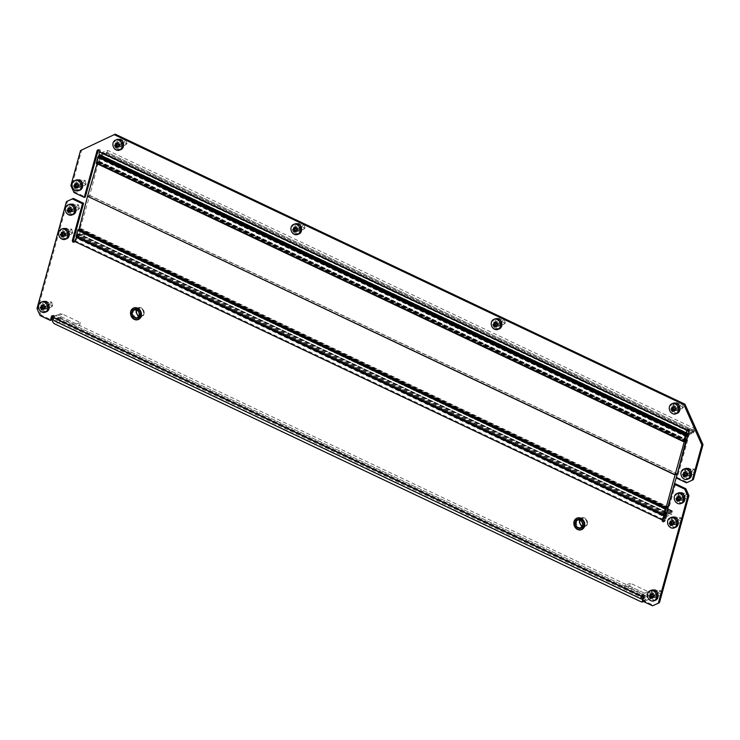 <?xml version="1.0" encoding="UTF-8"?>
<svg xmlns="http://www.w3.org/2000/svg" width="740" height="740" viewBox="0 0 740 740"><rect width="100%" height="100%" fill="white"/><g stroke="black" fill="none" stroke-linecap="round" stroke-linejoin="round"><path stroke-width="0.56" stroke-dasharray="3.7 2.78" d="M682.687 501.082A3.515 2.942 69.2 0 1 681.041 502.997A3.515 2.942 69.2 0 1 678.922 502.867A3.515 2.942 69.2 0 1 676.906 498.335L677.84 494.94A3.515 2.942 69.2 0 1 679.487 493.025A3.515 2.942 69.2 0 1 682.724 493.996A3.515 2.942 69.2 0 1 683.63 497.678L682.687 501.082L683.788 500.666A3.515 2.942 69.2 0 1 682.141 502.571A3.515 2.942 69.2 0 1 680.023 502.451A3.515 2.942 69.2 0 1 678.007 497.918L678.941 494.514A3.515 2.942 69.2 0 1 680.587 492.609A3.515 2.942 69.2 0 1 683.825 493.58A3.515 2.942 69.2 0 1 684.731 497.262L683.788 500.666M70.023 214.295A3.515 2.942 -110.8 0 0 72.132 214.415A3.515 2.942 -110.8 0 0 73.778 212.5L74.722 209.096A3.515 2.942 -110.8 0 0 73.815 205.415A3.515 2.942 -110.8 0 0 70.578 204.444A3.515 2.942 -110.8 0 0 68.931 206.358L67.997 209.762A3.515 2.942 -110.8 0 0 70.023 214.295M71.123 213.879A3.515 2.942 -110.8 0 0 73.232 213.999A3.515 2.942 -110.8 0 0 74.879 212.084L75.822 208.68A3.515 2.942 -110.8 0 0 74.916 204.999A3.515 2.942 -110.8 0 0 71.678 204.027A3.515 2.942 -110.8 0 0 70.032 205.942L69.098 209.346A3.515 2.942 -110.8 0 0 71.123 213.879M43.235 311.54A3.515 2.942 -110.8 0 0 45.353 311.66A3.515 2.942 -110.8 0 0 46.999 309.755L47.934 306.351A3.515 2.942 -110.8 0 0 47.027 302.669A3.515 2.942 -110.8 0 0 43.79 301.698A3.515 2.942 -110.8 0 0 42.143 303.604L41.209 307.007A3.515 2.942 -110.8 0 0 43.235 311.54M44.335 311.124A3.515 2.942 -110.8 0 0 46.453 311.244A3.515 2.942 -110.8 0 0 48.1 309.339L49.034 305.935A3.515 2.942 -110.8 0 0 48.128 302.253A3.515 2.942 -110.8 0 0 44.89 301.272A3.515 2.942 -110.8 0 0 43.244 303.187L42.31 306.591A3.515 2.942 -110.8 0 0 44.335 311.124M655.899 598.327A3.515 2.942 69.2 0 1 654.252 600.242A3.515 2.942 69.2 0 1 652.134 600.121A3.515 2.942 69.2 0 1 650.118 595.589L651.052 592.185A3.515 2.942 69.2 0 1 652.699 590.27A3.515 2.942 69.2 0 1 655.936 591.241A3.515 2.942 69.2 0 1 656.843 594.923L655.899 598.327L657 597.911A3.515 2.942 69.2 0 1 655.353 599.826A3.515 2.942 69.2 0 1 653.244 599.705A3.515 2.942 69.2 0 1 651.219 595.173L652.153 591.769A3.515 2.942 69.2 0 1 653.799 589.854A3.515 2.942 69.2 0 1 657.037 590.825A3.515 2.942 69.2 0 1 657.943 594.507L657 597.911M135.031 318.052A4.865 4.079 69.2 0 1 132.062 313.436A4.865 4.079 69.2 0 1 134.513 309.135A4.865 4.079 69.2 0 1 137.446 309.302A4.865 4.079 69.2 0 1 140.415 313.917A4.865 4.079 69.2 0 1 137.964 318.228A4.865 4.079 69.2 0 1 135.031 318.052M136.132 317.636A4.865 4.079 69.2 0 1 133.172 313.02A4.865 4.079 69.2 0 1 135.614 308.719A4.865 4.079 69.2 0 1 138.547 308.885A4.865 4.079 69.2 0 1 141.516 313.501A4.865 4.079 69.2 0 1 139.065 317.802A4.865 4.079 69.2 0 1 136.132 317.636M580.771 519.406A4.865 4.079 -110.8 0 0 577.838 519.24A4.865 4.079 -110.8 0 0 575.396 523.541A4.865 4.079 -110.8 0 0 578.365 528.157A4.865 4.079 -110.8 0 0 581.298 528.332A4.865 4.079 -110.8 0 0 583.74 524.022A4.865 4.079 -110.8 0 0 580.771 519.406M581.871 518.99A4.865 4.079 -110.8 0 0 578.948 518.823A4.865 4.079 -110.8 0 0 576.497 523.125A4.865 4.079 -110.8 0 0 579.466 527.74A4.865 4.079 -110.8 0 0 582.399 527.907A4.865 4.079 -110.8 0 0 584.841 523.606A4.865 4.079 -110.8 0 0 581.871 518.99M675.99 525.391A3.515 2.942 69.2 0 1 674.344 527.305A3.515 2.942 69.2 0 1 672.225 527.185A3.515 2.942 69.2 0 1 670.209 522.653L671.143 519.249A3.515 2.942 69.2 0 1 672.79 517.334A3.515 2.942 69.2 0 1 676.027 518.305A3.515 2.942 69.2 0 1 676.934 521.987L675.99 525.391L677.091 524.975A3.515 2.942 69.2 0 1 675.444 526.889A3.515 2.942 69.2 0 1 673.326 526.769A3.515 2.942 69.2 0 1 671.31 522.237L672.244 518.832A3.515 2.942 69.2 0 1 673.89 516.918A3.515 2.942 69.2 0 1 677.128 517.889A3.515 2.942 69.2 0 1 678.034 521.571L677.091 524.975M63.325 238.604A3.515 2.942 -110.8 0 0 65.434 238.724A3.515 2.942 -110.8 0 0 67.081 236.819L68.025 233.415A3.515 2.942 -110.8 0 0 67.118 229.733A3.515 2.942 -110.8 0 0 63.881 228.762A3.515 2.942 -110.8 0 0 62.234 230.667L61.3 234.071A3.515 2.942 -110.8 0 0 63.325 238.604M64.426 238.188A3.515 2.942 -110.8 0 0 66.535 238.308A3.515 2.942 -110.8 0 0 68.191 236.402L69.125 232.998A3.515 2.942 -110.8 0 0 68.219 229.317A3.515 2.942 -110.8 0 0 64.981 228.336A3.515 2.942 -110.8 0 0 63.335 230.251L62.4 233.655A3.515 2.942 -110.8 0 0 64.426 238.188M663.262 519.462L75.721 241.018A1.351 1.129 69.2 0 1 74.472 241.776M675.592 483.858L665.491 520.516A1.351 1.129 69.2 0 1 664.233 521.284M66.461 201.613L67.571 201.197L38.101 308.173L37 308.589M67.571 201.197L73.353 198.44M642.44 595.265A1.351 1.129 69.2 0 1 644.512 596.662L643.439 600.556L653.679 605.403M52.679 315.758A1.351 1.129 69.2 0 1 54.751 317.155L642.292 595.607M40.108 315.564L41.209 315.138L51.449 319.995M41.209 315.138L38.101 308.173M643.439 600.556L642.338 600.973M74.62 241.434L75.721 241.018A2.164 0.888 -64.6 0 1 77.358 238.65L664.899 517.103M76.729 237.559A4.32 1.776 -64.6 0 1 77.894 236.708L84.499 234.201L83.962 236.143L77.358 238.65M665.51 516.871L671.504 514.596L83.962 236.143M668.183 507.15L667.147 512.755L672.299 510.868L672.04 512.654L84.499 234.201L672.04 512.654L666.046 514.929L672.04 512.654L671.504 514.596M642.227 596.838L55.315 318.69A2.164 0.888 -64.6 0 1 54.927 318.69A2.164 0.888 -64.6 0 1 54.751 317.155L53.65 317.58M55.315 318.69L60.819 316.6L60.282 318.542L54.779 320.633A4.32 1.776 -64.6 0 1 54.002 320.642M60.282 318.542L647.824 596.995L642.32 599.086L54.779 320.633M647.824 596.995L648.36 595.053L642.857 597.134M60.819 316.6L648.36 595.053M630.471 583.268L624.967 585.359L624.162 588.282L629.666 586.191L630.471 583.268L648.277 591.704A4.32 3.626 69.2 0 1 650.913 595.811A4.32 3.626 69.2 0 1 648.74 599.64A4.32 3.626 69.2 0 1 646.131 599.493L60.366 321.882A4.32 3.626 69.2 0 1 57.877 316.304A4.32 3.626 69.2 0 1 59.912 313.954A4.32 3.626 69.2 0 1 62.511 314.102L80.318 322.538L74.814 324.629L74.009 327.543L79.513 325.452L80.318 322.538M629.666 586.191L647.472 594.627A1.082 0.906 69.2 0 1 646.936 596.57L61.17 318.959A1.082 0.906 69.2 0 1 61.707 317.016L79.513 325.452M624.162 588.282L641.969 596.718A1.082 0.906 69.2 0 1 641.432 598.66L55.666 321.049A1.082 0.906 69.2 0 1 56.203 319.107L74.009 327.543M53.548 316.535A4.32 3.626 69.2 0 1 54.399 316.036A4.32 3.626 69.2 0 1 57.008 316.193L74.814 324.629M624.967 585.359L642.764 593.795A4.32 3.626 69.2 0 1 645.391 597.67A4.32 3.626 69.2 0 1 643.587 601.565M580.123 520.572A4.264 3.58 69.2 0 1 584.702 518.398A4.264 3.58 69.2 0 1 587.162 523.902A4.264 3.58 69.2 0 1 582.584 526.075A4.264 3.58 69.2 0 1 580.123 520.572M587.329 524.216A4.81 4.033 -110.8 0 0 586.089 519.175A4.81 4.033 -110.8 0 0 581.659 517.843A4.81 4.033 -110.8 0 0 579.402 520.461A4.81 4.033 -110.8 0 0 580.641 525.502A4.81 4.033 -110.8 0 0 585.072 526.834A4.81 4.033 -110.8 0 0 587.329 524.216M582.343 526.159A4.163 3.487 -110.8 0 0 584.757 526.26A4.163 3.487 -110.8 0 0 586.709 523.994A4.163 3.487 -110.8 0 0 585.645 519.637A4.163 3.487 -110.8 0 0 581.807 518.481A4.163 3.487 -110.8 0 0 580.067 520.165M136.798 310.467A4.264 3.58 69.2 0 1 141.377 308.293A4.264 3.58 69.2 0 1 143.828 313.797A4.264 3.58 69.2 0 1 139.259 315.971A4.264 3.58 69.2 0 1 136.798 310.467M144.004 314.111A4.81 4.033 -110.8 0 0 142.764 309.07A4.81 4.033 -110.8 0 0 138.334 307.738A4.81 4.033 -110.8 0 0 136.077 310.356A4.81 4.033 -110.8 0 0 137.316 315.397A4.81 4.033 -110.8 0 0 141.747 316.729A4.81 4.033 -110.8 0 0 144.004 314.111M139.018 316.054A4.163 3.487 -110.8 0 0 141.433 316.156A4.163 3.487 -110.8 0 0 143.384 313.889A4.163 3.487 -110.8 0 0 142.311 309.533A4.163 3.487 -110.8 0 0 138.482 308.377A4.163 3.487 -110.8 0 0 136.743 310.06M667.535 507.353L80.04 228.928L80.956 228.614L79.606 234.303L84.749 232.416L84.767 233.23L672.309 511.673L84.767 233.23L76.239 236.467M672.309 511.673L666.315 513.958L672.309 511.673M667.267 508.334L79.772 229.9L80.04 228.928M666.213 508.769L78.671 230.316L76.849 235.348L79.032 234.358L80.262 229.881L79.772 229.9M664.39 513.801L76.849 235.348L664.363 513.764M78.94 229.345L78.671 230.316M667.202 508.565L80.16 229.927L79.088 233.812L77.099 234.571L78.977 229.363M667.499 508.278L80.16 229.927M667.526 507.399L79.985 228.947L79.661 230.112M677.035 474.007L89.697 195.656L79.985 228.947M87.755 196.387L89.697 195.656M666.009 508.843L78.671 230.492M665.639 509.092L78.172 230.677M664.557 512.977L77.099 234.571M666.629 512.265L79.088 233.812M664.048 514.809L76.507 236.356L84.767 233.23L84.499 234.201L76.239 237.337M49.192 304.279L51.754 302.022L52.633 305.971L49.192 304.279M52.66 305.75L51.273 307.026C48.979 307.766 48.008 307.304 48.35 305.639L47.702 303.594L48.701 302.225L50.227 301.855L51.671 302.54L52.633 305.971M43.364 308.858L45.492 308.811L45.973 306.323L44.733 304.658L43.854 305.232L42.772 304.88L42.707 305.675M42.652 301.633A5.402 4.533 -110.8 0 0 40.117 304.565A5.402 4.533 -110.8 0 0 41.514 310.236A5.402 4.533 -110.8 0 0 46.49 311.734M42.347 305.629A2.701 2.266 -110.8 0 0 46.796 307.738A2.701 2.266 -110.8 0 0 42.347 305.629M495.92 328.736A3.515 2.942 -110.8 0 0 498.029 328.856A3.515 2.942 -110.8 0 0 499.676 326.941L500.619 323.537A3.515 2.942 -110.8 0 0 499.713 319.856A3.515 2.942 -110.8 0 0 496.475 318.885A3.515 2.942 -110.8 0 0 494.829 320.799L493.895 324.203A3.515 2.942 -110.8 0 0 495.92 328.736M497.021 328.31A3.515 2.942 -110.8 0 0 499.13 328.44A3.515 2.942 -110.8 0 0 500.786 326.525L501.72 323.121A3.515 2.942 -110.8 0 0 500.813 319.44A3.515 2.942 -110.8 0 0 497.576 318.468A3.515 2.942 -110.8 0 0 495.93 320.383L494.995 323.787A3.515 2.942 -110.8 0 0 497.021 328.31M295.621 233.803A3.515 2.942 -110.8 0 0 297.739 233.933A3.515 2.942 -110.8 0 0 299.386 232.018L300.32 228.614A3.515 2.942 -110.8 0 0 299.413 224.932A3.515 2.942 -110.8 0 0 296.176 223.961A3.515 2.942 -110.8 0 0 294.529 225.867L293.595 229.271A3.515 2.942 -110.8 0 0 295.621 233.803M296.721 233.387A3.515 2.942 -110.8 0 0 298.84 233.507A3.515 2.942 -110.8 0 0 300.486 231.602L301.421 228.197A3.515 2.942 -110.8 0 0 300.514 224.516A3.515 2.942 -110.8 0 0 297.286 223.545A3.515 2.942 -110.8 0 0 295.63 225.45L294.696 228.854A3.515 2.942 -110.8 0 0 296.721 233.387M677.72 411.32A3.515 2.942 69.2 0 1 676.073 413.235A3.515 2.942 69.2 0 1 673.964 413.114A3.515 2.942 69.2 0 1 671.938 408.582L672.873 405.178A3.515 2.942 69.2 0 1 674.519 403.263A3.515 2.942 69.2 0 1 677.757 404.234A3.515 2.942 69.2 0 1 678.663 407.916L677.72 411.32L678.821 410.904A3.515 2.942 69.2 0 1 677.174 412.818A3.515 2.942 69.2 0 1 675.065 412.698A3.515 2.942 69.2 0 1 673.039 408.166L673.974 404.762A3.515 2.942 69.2 0 1 675.62 402.847A3.515 2.942 69.2 0 1 678.857 403.818A3.515 2.942 69.2 0 1 679.764 407.5L678.821 410.904M117.577 149.424A3.515 2.942 -110.8 0 0 119.695 149.545A3.515 2.942 -110.8 0 0 121.342 147.639L122.276 144.235A3.515 2.942 -110.8 0 0 121.369 140.554A3.515 2.942 -110.8 0 0 118.141 139.583A3.515 2.942 -110.8 0 0 116.495 141.488L115.551 144.892A3.515 2.942 -110.8 0 0 117.577 149.424M118.678 149.008A3.515 2.942 -110.8 0 0 120.796 149.129A3.515 2.942 -110.8 0 0 122.442 147.223L123.377 143.819A3.515 2.942 -110.8 0 0 122.47 140.138A3.515 2.942 -110.8 0 0 119.242 139.157A3.515 2.942 -110.8 0 0 117.595 141.072L116.652 144.476A3.515 2.942 -110.8 0 0 118.678 149.008M689.384 476.773A3.515 2.942 69.2 0 1 687.738 478.678A3.515 2.942 69.2 0 1 685.619 478.558A3.515 2.942 69.2 0 1 683.603 474.026L684.537 470.621A3.515 2.942 69.2 0 1 686.184 468.707A3.515 2.942 69.2 0 1 689.421 469.687A3.515 2.942 69.2 0 1 690.327 473.369L689.384 476.773L690.485 476.347A3.515 2.942 69.2 0 1 688.838 478.262A3.515 2.942 69.2 0 1 686.72 478.142A3.515 2.942 69.2 0 1 684.704 473.609L685.638 470.205A3.515 2.942 69.2 0 1 687.284 468.291A3.515 2.942 69.2 0 1 690.522 469.271A3.515 2.942 69.2 0 1 691.428 472.943L690.485 476.347M76.719 189.977A3.515 2.942 -110.8 0 0 78.829 190.106A3.515 2.942 -110.8 0 0 80.475 188.191L81.418 184.787A3.515 2.942 -110.8 0 0 80.512 181.106A3.515 2.942 -110.8 0 0 77.275 180.135A3.515 2.942 -110.8 0 0 75.628 182.049L74.694 185.453A3.515 2.942 -110.8 0 0 76.719 189.977M77.82 189.56A3.515 2.942 -110.8 0 0 79.929 189.69A3.515 2.942 -110.8 0 0 81.576 187.775L82.519 184.371A3.515 2.942 -110.8 0 0 81.613 180.69A3.515 2.942 -110.8 0 0 78.375 179.718A3.515 2.942 -110.8 0 0 76.729 181.624L75.794 185.028A3.515 2.942 -110.8 0 0 77.82 189.56M98.346 149.952A1.351 1.129 69.2 0 1 100.418 151.349L687.96 429.801M74 192.539L75.101 192.123L85.331 196.979M75.101 192.123L71.983 185.148L70.883 185.574M80.531 150.562L81.631 150.146L71.983 185.148M81.631 150.146L115.218 134.171M688.117 429.459A1.351 1.129 69.2 0 1 690.189 430.856L677.331 477.541L687.562 482.388M677.331 477.541L676.231 477.957M687.895 431.032L100.982 152.875A2.164 0.888 -64.6 0 1 100.594 152.884A2.164 0.888 -64.6 0 1 100.418 151.349L99.317 151.765M96.376 163.337L97.208 163.022L98.374 157.352L100.39 156.603L98.309 162.606L99.132 162.291L101.121 156.306L106.079 154.429L106.736 153.485L107.059 152.31L100.446 154.827A4.32 1.776 -64.6 0 1 99.669 154.836M100.002 154.993L107.059 152.31L694.601 430.763L688.598 433.048L694.601 430.763L695.138 428.821L689.125 431.106M100.982 152.875L107.596 150.368L695.138 428.821M686.452 440.827L688.663 434.759L693.62 432.882L694.333 431.735L106.791 153.291L98.531 156.417L106.791 153.291L694.333 431.735L694.601 430.763L107.059 152.31L107.596 150.368M694.333 431.735L688.33 434.019L694.333 431.735M98.309 162.606L685.804 441.031M98.577 161.625L686.073 440.06M97.477 162.051L684.815 440.402M97.208 163.022L684.75 441.475M87.542 196.294L89.753 195.462L98.568 161.459L686.119 439.911M98.568 161.459L686.609 439.717M98.254 162.624L685.795 441.077M89.753 195.462L677.294 473.905M99.067 161.264L100.141 157.38L98.161 158.129L97.264 163.004L684.759 441.429M97.264 163.004L97.051 163.707M97.578 161.829L685.12 440.282M97.088 162.023L684.537 440.43M98.161 158.129L685.61 436.545M100.141 157.38L686.868 435.444M82.677 182.715L85.239 180.468L86.117 184.408L82.677 182.715M86.145 184.195L84.758 185.463C82.464 186.203 81.492 185.74 81.835 184.075L81.187 182.031L82.186 180.662L83.713 180.292L85.156 180.976L86.117 184.408M76.84 187.294L78.967 187.248L79.458 184.76L78.218 183.095L77.339 183.677L76.257 183.326L76.192 184.112M76.137 180.07A5.402 4.533 -110.8 0 0 73.602 183.011A5.402 4.533 -110.8 0 0 74.99 188.672A5.402 4.533 -110.8 0 0 79.975 190.171M75.832 184.066A2.701 2.266 -110.8 0 0 80.281 186.175A2.701 2.266 -110.8 0 0 75.832 184.066M75.98 207.024L78.542 204.776L79.421 208.717L75.98 207.024M79.448 208.504L78.061 209.772C75.767 210.512 74.796 210.049 75.138 208.384L74.49 206.34L75.489 204.971L77.016 204.61L78.459 205.285L79.421 208.717M70.143 211.603L72.27 211.566L72.76 209.069L71.521 207.413L70.642 207.986L69.56 207.635L69.495 208.421M69.44 204.379A5.402 4.533 -110.8 0 0 66.905 207.32A5.402 4.533 -110.8 0 0 68.293 212.981A5.402 4.533 -110.8 0 0 73.279 214.48M69.135 208.375A2.701 2.266 -110.8 0 0 73.584 210.484A2.701 2.266 -110.8 0 0 69.135 208.375M69.283 231.343L71.845 229.085L72.724 233.026L69.283 231.343M72.751 232.813L71.364 234.09C69.07 234.83 68.099 234.367 68.441 232.702L67.793 230.658L68.792 229.289L70.319 228.919L71.761 229.603L72.724 233.026M63.446 235.921L65.573 235.875L66.175 233.933L64.824 231.722L63.945 232.295L62.863 231.944L62.798 232.73M62.743 228.688A5.402 4.533 -110.8 0 0 60.208 231.629A5.402 4.533 -110.8 0 0 61.596 237.3A5.402 4.533 -110.8 0 0 66.582 238.798M62.438 232.684A2.701 2.266 -110.8 0 0 66.887 234.802A2.701 2.266 -110.8 0 0 62.438 232.684M123.534 142.163L126.096 139.916L126.984 143.856L123.534 142.163M127.003 143.634L125.615 144.911C123.33 145.651 122.35 145.188 122.692 143.523L122.054 141.479L123.044 140.11L124.579 139.74L126.013 140.424L126.984 143.856M117.706 146.742L119.834 146.696L120.315 144.208L119.075 142.542L118.206 143.116L117.114 142.764L117.05 143.56M116.994 139.518A5.402 4.533 -110.8 0 0 114.46 142.45A5.402 4.533 -110.8 0 0 115.856 148.12A5.402 4.533 -110.8 0 0 120.833 149.619M116.689 143.514A2.701 2.266 -110.8 0 0 121.138 145.623A2.701 2.266 -110.8 0 0 116.689 143.514M301.578 226.542L304.14 224.294L305.019 228.235L301.578 226.542M305.046 228.022L303.659 229.289C301.374 230.029 300.394 229.567 300.736 227.901L300.089 225.857L301.088 224.488L302.623 224.118L304.057 224.803L305.019 228.235M295.75 231.121L297.878 231.074L298.359 228.586L297.119 226.921L296.24 227.495L295.158 227.143L295.094 227.939M295.038 223.896A5.402 4.533 -110.8 0 0 292.504 226.838A5.402 4.533 -110.8 0 0 293.9 232.499A5.402 4.533 -110.8 0 0 298.877 233.997M294.733 227.892A2.701 2.266 -110.8 0 0 299.182 230.001A2.701 2.266 -110.8 0 0 294.733 227.892M658.101 592.851L660.663 590.603L661.542 594.544L658.101 592.851M661.569 594.331L660.182 595.598C657.888 596.338 656.917 595.876 657.259 594.211L656.611 592.166L657.61 590.798L659.137 590.437L660.58 591.112L661.542 594.544M652.264 597.43L654.391 597.384L654.882 594.895L653.642 593.24L652.763 593.813L651.681 593.462L651.616 594.248M651.561 590.206A5.402 4.533 -110.8 0 0 649.026 593.147A5.402 4.533 -110.8 0 0 650.414 598.808A5.402 4.533 -110.8 0 0 655.399 600.307M651.255 594.202A2.701 2.266 -110.8 0 0 655.705 596.311A2.701 2.266 -110.8 0 0 651.255 594.202M678.192 519.915L680.754 517.667L681.633 521.607L678.192 519.915M681.66 521.395L680.273 522.662C677.979 523.402 677.008 522.94 677.341 521.274L676.702 519.23L677.701 517.861L679.227 517.501L680.671 518.176L681.633 521.607M672.355 524.494L674.482 524.447L674.973 521.959L673.733 520.303L672.854 520.877L671.772 520.525L671.707 521.312M671.652 517.269A5.402 4.533 -110.8 0 0 669.117 520.211A5.402 4.533 -110.8 0 0 670.505 525.872A5.402 4.533 -110.8 0 0 675.481 527.37M671.346 521.265A2.701 2.266 -110.8 0 0 675.796 523.374A2.701 2.266 -110.8 0 0 671.346 521.265M684.889 495.606L687.451 493.358L688.33 497.299L684.889 495.606M688.357 497.086L686.97 498.353C684.676 499.093 683.705 498.63 684.038 496.966L683.399 494.921L684.398 493.552L685.924 493.182L687.368 493.867L688.33 497.299M679.052 500.185L681.179 500.138L681.67 497.65L680.43 495.985L679.551 496.568L678.469 496.216L678.404 497.002M678.349 492.96A5.402 4.533 -110.8 0 0 675.814 495.902A5.402 4.533 -110.8 0 0 677.202 501.563A5.402 4.533 -110.8 0 0 682.178 503.061M678.043 496.956A2.701 2.266 -110.8 0 0 682.493 499.065A2.701 2.266 -110.8 0 0 678.043 496.956M691.586 471.288L694.148 469.04L695.027 472.98L691.586 471.288M695.054 472.768L693.667 474.044C691.373 474.784 690.402 474.322 690.735 472.647L690.096 470.603L691.086 469.243L692.621 468.873L694.055 469.558L695.027 472.98M685.749 475.876L687.876 475.829L688.366 473.332L687.127 471.676L686.248 472.25L685.166 471.898L685.101 472.684M685.046 468.642A5.402 4.533 -110.8 0 0 682.511 471.584A5.402 4.533 -110.8 0 0 683.899 477.254A5.402 4.533 -110.8 0 0 688.875 478.743M684.74 472.638A2.701 2.266 -110.8 0 0 689.19 474.747A2.701 2.266 -110.8 0 0 684.74 472.638M679.921 405.844L682.484 403.596L683.362 407.536L679.921 405.844M683.39 407.324L682.002 408.591C679.709 409.331 678.737 408.868 679.08 407.204L678.432 405.159L679.431 403.79L680.957 403.43L682.4 404.105L683.362 407.536M674.085 410.423L676.212 410.376L676.702 407.888L675.463 406.232L674.584 406.806L673.502 406.454L673.437 407.24M673.382 403.198A5.402 4.533 -110.8 0 0 670.847 406.14A5.402 4.533 -110.8 0 0 672.235 411.801A5.402 4.533 -110.8 0 0 677.22 413.299M673.076 407.194A2.701 2.266 -110.8 0 0 677.526 409.303A2.701 2.266 -110.8 0 0 673.076 407.194M501.877 321.465L504.44 319.218L505.318 323.158L501.877 321.465M505.346 322.945L503.959 324.213C501.665 324.953 500.693 324.49 501.036 322.825L500.388 320.781L501.387 319.412L502.913 319.051L504.356 319.726L505.318 323.158M496.05 326.044L498.177 325.998L498.658 323.51L497.419 321.854L496.54 322.427L495.458 322.076L495.393 322.862M495.338 318.82A5.402 4.533 -110.8 0 0 492.803 321.761A5.402 4.533 -110.8 0 0 494.191 327.422A5.402 4.533 -110.8 0 0 499.176 328.921M495.032 322.816A2.701 2.266 -110.8 0 0 499.482 324.925A2.701 2.266 -110.8 0 0 495.032 322.816M74.879 212.084L73.778 212.5M48.1 309.339L46.999 309.755M68.191 236.402L67.081 236.819M665.491 520.516L664.39 520.942M665.436 515.16L77.894 236.708M644.512 596.662L643.412 597.087M62.4 233.655L61.3 234.071M63.335 230.251L62.234 230.667M69.125 232.998L68.025 233.415M671.31 522.237L670.209 522.653M672.244 518.832L671.143 519.249M678.034 521.571L676.934 521.987M651.219 595.173L650.118 595.589M652.153 591.769L651.052 592.185M657.943 594.507L656.843 594.923M42.31 306.591L41.209 307.007M43.244 303.187L42.143 303.604M49.034 305.935L47.934 306.351M69.098 209.346L67.997 209.762M70.032 205.942L68.931 206.358M75.822 208.68L74.722 209.096M678.007 497.918L676.906 498.335M678.941 494.514L677.84 494.94M684.731 497.262L683.63 497.678M60.366 321.882L54.862 323.972M56.203 319.107L61.707 317.016M62.511 314.102L57.008 316.193M55.666 321.049L61.17 318.959M646.131 599.493L640.627 601.583M641.432 598.66L646.936 596.57M648.277 591.704L642.764 593.795M641.969 596.718L647.472 594.627M574.647 521.45A5.966 5.004 69.2 0 1 581.048 518.407A5.966 5.004 69.2 0 1 584.489 526.112A5.966 5.004 69.2 0 1 578.088 529.155A5.966 5.004 69.2 0 1 574.647 521.45M577.117 518.102A6.188 5.189 -110.8 0 0 574.36 521.413A6.188 5.189 -110.8 0 0 575.887 527.824A6.188 5.189 -110.8 0 0 581.501 529.664M581.659 517.843L577.968 519.249C581.908 518.934 583.786 521.071 583.61 525.65A4.81 4.033 69.2 0 1 581.381 528.24A4.81 4.033 69.2 0 1 576.95 526.908A4.81 4.033 69.2 0 1 575.72 521.866A4.81 4.033 69.2 0 1 577.968 519.249A4.81 4.033 69.2 0 1 582.399 520.581A4.81 4.033 69.2 0 1 583.638 525.622L581.381 528.24L585.072 526.834M575.424 521.82A5.023 4.209 -110.8 0 0 578.319 528.304A5.023 4.209 -110.8 0 0 583.712 525.742A5.023 4.209 -110.8 0 0 580.817 519.258A5.023 4.209 -110.8 0 0 575.424 521.82M131.322 311.346A5.966 5.004 69.2 0 1 137.723 308.303A5.966 5.004 69.2 0 1 141.155 316.008A5.966 5.004 69.2 0 1 134.763 319.051A5.966 5.004 69.2 0 1 131.322 311.346M133.783 307.997A6.188 5.189 -110.8 0 0 131.036 311.309A6.188 5.189 -110.8 0 0 132.562 317.719A6.188 5.189 -110.8 0 0 138.177 319.56M140.313 315.518A4.81 4.033 69.2 0 1 138.056 318.135A4.81 4.033 69.2 0 1 133.626 316.803A4.81 4.033 69.2 0 1 132.386 311.762A4.81 4.033 69.2 0 1 134.643 309.144A4.81 4.033 69.2 0 1 139.074 310.476A4.81 4.033 69.2 0 1 140.313 315.518M132.099 311.716A5.023 4.209 -110.8 0 0 134.995 318.2A5.023 4.209 -110.8 0 0 140.378 315.638A5.023 4.209 -110.8 0 0 137.483 309.154A5.023 4.209 -110.8 0 0 132.099 311.716M672.364 511.479L84.823 233.026M672.142 510.868L84.6 232.416M667.184 512.755L79.642 234.303M667.129 512.598L79.587 234.145M668.544 507.446L81.002 228.993M80.956 228.614L667.73 506.697L80.864 228.614M667.748 508.186L80.207 229.733M667.6 508.241L80.262 229.881M665.963 512.515L79.032 234.358M665.593 512.663L78.875 234.589M664.372 513.643L76.831 235.191M665.602 509.176L78.061 230.723M665.769 508.935L78.227 230.482M48.008 303.937L49.266 304.149M43.392 305.49L44.927 304.917M45.094 305.731L43.503 306.332M43.697 306.591L45.279 305.99M45.973 306.323L44.446 306.897M45.556 307.359L43.974 307.96M44.557 307.452L46.084 306.869M43.891 308.256L45.482 307.646M45.64 308.469L44.113 309.052M44.594 308.469L44.011 308.691M44.113 309.246L45.288 308.802M43.799 308.996L42.273 309.579M42.615 305.222L41.644 305.592M43.66 305.222L42.078 305.824M41.44 305.472L42.966 304.899M43.373 305.398L43.938 305.185M44.465 304.695L43.105 305.213M48.35 305.639L49.377 304.695M45.529 309.209L52.309 306.082M50.227 301.855L51.495 302.068M500.786 326.525L499.676 326.941M300.486 231.602L299.386 232.018M122.442 147.223L121.342 147.639M81.576 187.775L80.475 188.191M75.794 185.028L74.694 185.453M76.729 181.624L75.628 182.049M82.519 184.371L81.418 184.787M684.704 473.609L683.603 474.026M685.638 470.205L684.537 470.621M691.428 472.943L690.327 473.369M690.189 430.856L689.088 431.272M100.446 154.827L687.987 433.27M116.652 144.476L115.551 144.892M117.595 141.072L116.495 141.488M123.377 143.819L122.276 144.235M673.039 408.166L671.938 408.582M673.974 404.762L672.873 405.178M679.764 407.5L678.663 407.916M294.696 228.854L293.595 229.271M295.63 225.45L294.529 225.867M301.421 228.197L300.32 228.614M494.995 323.787L493.895 324.203M495.93 320.383L494.829 320.799M501.72 323.121L500.619 323.537M106.736 153.485L694.277 431.929M106.079 154.429L693.62 432.882M101.121 156.306L688.663 434.759M100.964 156.547L688.505 435M99.539 161.699L687.081 440.152M99.132 162.291L686.674 440.744M99.012 161.459L686.35 439.819M99.178 161.228L686.637 439.634M100.409 156.751L687.747 435.111M100.353 156.603L687.895 435.055M98.374 157.352L685.915 435.805M98.207 157.592L685.749 436.045M96.977 162.06L684.519 440.513M97.033 162.217L684.509 440.633M81.483 182.373L82.751 182.586M76.877 183.936L78.403 183.353M78.57 184.177L76.988 184.778M77.182 185.028L78.764 184.427M79.458 184.76L77.931 185.342M79.041 185.796L77.46 186.397M78.042 185.888L79.569 185.305M77.376 186.693L78.958 186.092M79.125 186.915L77.598 187.488M78.079 186.906L77.497 187.137M77.589 187.692L78.773 187.238M77.284 187.442L75.748 188.016M76.1 183.659L75.129 184.029M77.145 183.659L75.563 184.26M74.925 183.918L76.451 183.335M77.941 183.131L76.59 183.649M81.835 184.075L82.862 183.131M79.014 187.646L85.794 184.519M83.713 180.292L84.98 180.505M74.786 206.682L76.053 206.895M70.18 208.245L71.715 207.663M71.873 208.486L70.291 209.087M70.485 209.346L72.067 208.745M72.76 209.069L71.234 209.651M72.344 210.114L70.763 210.715M71.345 210.197L72.871 209.614M70.679 211.002L72.261 210.401M72.427 211.224L70.901 211.806M71.382 211.224L70.8 211.446M70.892 212.001L72.076 211.548M70.587 211.751L69.051 212.334M69.403 207.977L68.432 208.347M70.448 207.977L68.866 208.578M68.228 208.227L69.754 207.644M71.253 207.45L69.893 207.959M75.138 208.384L76.165 207.441M72.317 211.954L79.097 208.828M77.016 204.61L78.283 204.823M68.089 231L69.357 231.213M63.483 232.554L65.018 231.981M65.185 232.795L63.594 233.396M63.788 233.655L65.37 233.054M66.064 233.387L64.537 233.96M65.647 234.423L64.066 235.024M64.648 234.515L66.175 233.933M63.982 235.32L65.564 234.71M65.731 235.533L64.204 236.115M64.685 235.533L64.103 235.755M64.195 236.31L65.379 235.866M63.89 236.06L62.354 236.643M62.706 232.286L61.734 232.656M63.751 232.286L62.169 232.887M61.531 232.536L63.057 231.962M63.464 232.462L64.029 232.249M64.556 231.759L63.196 232.277M68.441 232.702L69.468 231.759M65.62 236.273L72.4 233.146M70.319 228.919L71.586 229.132M122.35 141.821L123.608 142.034M117.734 143.384L119.27 142.802M119.436 143.615L117.845 144.226M118.039 144.476L119.621 143.875M120.315 144.208L118.788 144.781M119.899 145.244L118.317 145.845M118.9 145.336L120.426 144.753M118.233 146.141L119.825 145.53M119.991 146.353L118.456 146.936M118.946 146.353L118.354 146.576M118.456 147.131L119.64 146.687M118.141 146.881L116.615 147.463M116.957 143.107L115.986 143.477M118.002 143.107L116.421 143.708M115.782 143.357L117.308 142.783M118.807 142.579L117.447 143.097M122.692 143.523L123.719 142.579M119.871 147.094L126.651 143.967M124.579 139.74L125.837 139.953M300.394 226.2L301.652 226.412M295.778 227.763L297.314 227.18M297.48 228.003L295.889 228.605M296.083 228.854L297.665 228.253M298.359 228.586L296.832 229.169M297.943 229.622L296.361 230.223M296.943 229.715L298.47 229.132M296.278 230.519L297.868 229.918M298.035 230.732L296.5 231.315M296.981 230.732L296.398 230.954M296.5 231.509L297.674 231.065M296.185 231.259L294.659 231.842M295.001 227.485L294.03 227.855M296.046 227.485L294.464 228.087M293.826 227.735L295.353 227.162M295.76 227.661L296.324 227.448M296.851 226.958L295.491 227.476M300.736 227.901L301.763 226.958M297.915 231.472L304.695 228.346M302.623 224.118L303.881 224.331M656.907 592.509L658.174 592.721M652.301 594.072L653.827 593.489M653.994 594.312L652.412 594.914M652.606 595.173L654.188 594.572M654.882 594.895L653.355 595.478M654.465 595.941L652.884 596.542M653.466 596.024L654.993 595.441M652.8 596.829L654.382 596.227M654.548 597.051L653.022 597.633M653.503 597.051L652.921 597.273M653.013 597.827L654.197 597.374M652.708 597.578L651.172 598.16M651.524 593.804L650.553 594.165M652.569 593.804L650.987 594.405M650.349 594.054L651.875 593.471M653.365 593.277L652.014 593.785M657.259 594.211L658.285 593.267M654.438 597.781L661.218 594.655M659.137 590.437L660.404 590.649M676.998 519.573L678.265 519.785M672.392 521.136L673.918 520.553M674.085 521.376L672.503 521.977M672.697 522.237L674.279 521.635M674.973 521.959L673.446 522.542M674.556 522.995L672.975 523.606M673.557 523.087L675.084 522.505M672.891 523.892L674.473 523.291M674.64 524.114L673.113 524.697M673.594 524.114L673.012 524.336M673.104 524.891L674.288 524.438M672.799 524.641L671.263 525.224M671.615 520.868L670.644 521.228M672.66 520.868L671.078 521.469M670.44 521.117L671.966 520.534M673.456 520.34L672.105 520.849M677.341 521.274L678.377 520.331M674.529 524.845L681.309 521.719M679.227 517.501L680.495 517.713M683.695 495.263L684.962 495.476M679.089 496.827L680.615 496.244M680.782 497.067L679.2 497.668M679.394 497.918L680.976 497.317M681.67 497.65L680.143 498.233M681.253 498.686L679.662 499.287M680.245 498.779L681.78 498.196M679.588 499.583L681.17 498.982M681.337 499.796L679.81 500.379M680.291 499.796L679.699 500.018M679.801 500.573L680.985 500.129M679.496 500.323L677.96 500.906M678.312 496.549L677.341 496.919M679.357 496.549L677.775 497.151M677.128 496.808L678.663 496.226M679.061 496.734L679.625 496.512M680.153 496.022L678.802 496.54M684.038 496.966L685.074 496.022M681.226 500.536L688.006 497.41M685.924 493.182L687.192 493.395M690.392 470.954L691.66 471.158M685.786 472.509L687.312 471.935M687.479 472.749L685.897 473.35M686.091 473.609L687.673 473.008M688.366 473.332L686.831 473.915M687.95 474.377L686.359 474.978M686.942 474.46L688.477 473.887M686.285 475.265L687.867 474.664M688.034 475.487L686.507 476.07M686.988 475.487L686.396 475.709M686.498 476.264L687.682 475.82M686.193 476.014L684.657 476.597M685.009 472.24L684.038 472.61M686.054 472.24L684.463 472.842M683.825 472.49L685.36 471.907M685.758 472.416L686.322 472.203M686.85 471.713L685.499 472.222M690.735 472.647L691.771 471.713M687.923 476.218L694.703 473.101M692.621 468.873L693.889 469.086M678.728 405.502L679.995 405.714M674.121 407.065L675.648 406.482M675.814 407.305L674.232 407.907M674.427 408.166L676.009 407.564M676.702 407.888L675.176 408.471M676.286 408.924L674.704 409.535M675.287 409.017L676.813 408.434M674.621 409.821L676.203 409.22M676.369 410.043L674.843 410.626M675.324 410.043L674.741 410.265M674.834 410.82L676.018 410.367M674.529 410.571L672.993 411.153M673.345 406.796L672.373 407.157M674.39 406.796L672.808 407.398M672.17 407.046L673.696 406.464M674.094 406.972L674.658 406.76M675.185 406.269L673.835 406.778M679.08 407.204L680.106 406.26M676.258 410.774L683.038 407.648M680.957 403.43L682.225 403.642M500.693 321.123L501.951 321.336M496.077 322.686L497.613 322.104M497.779 322.927L496.188 323.528M496.383 323.787L497.965 323.186M498.658 323.51L497.132 324.092M498.242 324.546L496.66 325.147M497.243 324.638L498.769 324.055M496.577 325.443L498.159 324.841M498.325 325.665L496.799 326.238M497.28 325.665L496.697 325.887M496.79 326.442L497.974 325.989M496.485 326.192L494.958 326.775M495.301 322.409L494.329 322.779M496.346 322.418L494.764 323.019M494.126 322.668L495.652 322.085M497.151 321.882L495.791 322.4M501.036 322.825L502.062 321.882M498.214 326.396L504.995 323.269M502.913 319.051L504.18 319.255M682.141 502.571L681.041 502.997M73.232 213.999L72.132 214.415M46.453 311.244L45.353 311.66M655.353 599.826L654.252 600.242M135.614 308.719L134.513 309.135M578.948 518.823L577.838 519.24M675.444 526.889L674.344 527.305M66.535 238.308L65.434 238.724M75.092 241.749L73.991 242.165M664.853 521.256L663.752 521.672M53.16 315.37L52.05 315.786M642.921 594.877L641.821 595.293M642.468 597.143L54.927 318.69M64.981 228.336L63.881 228.762M673.89 516.918L672.79 517.334M582.399 527.907L581.298 528.332M139.065 317.802L137.964 318.228M653.799 589.854L652.699 590.27M44.89 301.272L43.79 301.698M71.678 204.027L70.578 204.444M680.587 492.609L679.487 493.025M55.556 319.07L61.059 316.979M54.399 316.036L59.912 313.954M643.624 601.583L648.74 599.64M642.08 598.697L647.583 596.607M584.757 526.26L580.632 527.833M581.807 518.481L577.681 520.054M138.334 307.738L134.643 309.144C138.583 308.83 140.461 310.966 140.286 315.536L138.056 318.135L141.747 316.729M141.433 316.156L137.307 317.728M138.482 308.377L134.347 309.949M672.299 510.868L84.749 232.416M667.147 512.755L79.606 234.303M667.795 508.186L80.253 229.733M48.701 302.225L43.614 304.159M43.854 305.232L43.373 305.417M43.013 305.222L44.539 304.649M43.974 309.385L45.492 308.811M42.199 309.625L43.725 309.043M41.255 305.463L42.772 304.88M499.13 328.44L498.029 328.856M298.84 233.507L297.739 233.933M677.174 412.818L676.073 413.235M120.796 149.129L119.695 149.545M688.838 478.262L687.738 478.678M79.929 189.69L78.829 190.106M78.375 179.718L77.275 180.135M687.284 468.291L686.184 468.707M98.827 149.563L97.726 149.98M688.598 429.071L687.497 429.487M688.135 431.337L100.594 152.884M119.242 139.157L118.141 139.583M675.62 402.847L674.519 403.263M297.286 223.545L296.176 223.961M497.576 318.468L496.475 318.885M100.39 156.603L687.932 435.055M96.996 162.217L684.537 440.67M82.186 180.662L77.099 182.595M76.498 183.668L78.024 183.085M77.45 187.821L78.967 187.248M75.683 188.062L77.21 187.488M74.74 183.899L76.257 183.326M75.489 204.971L70.402 206.904M69.8 207.977L71.327 207.394M70.763 212.14L72.27 211.566M68.987 212.371L70.513 211.797M68.043 208.208L69.56 207.635M68.792 229.289L63.705 231.213M63.945 232.295L63.464 232.48M63.104 232.286L64.63 231.713M64.066 236.449L65.573 235.875M62.29 236.689L63.816 236.106M61.346 232.526L62.863 231.944M123.044 140.11L117.956 142.043M117.355 143.107L118.881 142.533M118.317 147.269L119.834 146.696M116.541 147.51L118.067 146.927M115.597 143.347L117.114 142.764M301.088 224.488L296 226.422M296.24 227.495L295.76 227.679M295.399 227.485L296.925 226.912M296.361 231.648L297.878 231.074M294.585 231.888L296.111 231.306M293.641 227.726L295.158 227.143M657.61 590.798L652.523 592.731M651.922 593.804L653.448 593.221M652.874 597.966L654.391 597.384M651.107 598.198L652.634 597.624M650.164 594.035L651.681 593.462M677.701 517.861L672.614 519.795M672.013 520.868L673.539 520.285M672.965 525.03L674.482 524.447M671.199 525.261L672.725 524.688M670.255 521.099L671.772 520.525M684.398 493.552L679.311 495.486M679.551 496.568L679.07 496.743M678.71 496.559L680.236 495.976M679.662 500.712L681.179 500.138M677.896 500.952L679.413 500.379M676.952 496.79L678.469 496.216M691.086 469.243L685.999 471.167M686.248 472.25L685.767 472.435M685.407 472.24L686.933 471.667M686.359 476.403L687.876 475.829M684.593 476.643L686.11 476.06M683.649 472.471L685.166 471.898M679.431 403.79L674.344 405.724M674.584 406.806L674.103 406.991M673.742 406.796L675.269 406.214M674.695 410.959L676.212 410.376M672.928 411.19L674.455 410.617M671.985 407.028L673.502 406.454M501.387 319.412L496.299 321.345M495.698 322.418L497.224 321.835M496.66 326.581L498.177 325.998M494.884 326.812L496.411 326.238M493.941 322.649L495.458 322.076"/><path stroke-width="1.11" d="M74.472 241.776A1.351 1.129 69.2 0 1 73.501 239.954L83.592 203.297L82.492 203.713L72.391 240.38A1.351 1.129 -110.8 0 0 74.62 241.434A4.32 1.776 -64.6 0 1 76.729 237.559M76.442 236.615L76.239 237.337L663.78 515.78L665.436 515.16A4.32 1.776 115.4 0 0 662.161 519.887A1.351 1.129 -110.8 0 0 664.39 520.942L674.482 484.274L684.722 489.131L685.823 488.705L675.592 483.858L674.482 484.274M664.233 521.284A1.351 1.129 69.2 0 1 663.262 519.462L662.161 519.887L74.62 241.434M83.592 203.297L73.353 198.44L66.461 201.613L37 308.589L40.108 315.564L50.348 320.411L51.421 316.526A1.351 1.129 -110.8 0 1 53.65 317.58L641.192 596.033A4.32 1.776 115.4 0 0 641.543 599.095A4.32 1.776 115.4 0 0 642.32 599.086M685.823 488.705L688.94 495.68L687.839 496.096L684.722 489.131M642.44 595.265A1.351 1.129 69.2 0 0 642.292 595.607L641.192 596.033A1.351 1.129 -110.8 0 1 643.412 597.087L642.338 600.973L652.578 605.829L659.47 602.656L688.94 495.68M659.47 602.656L652.578 605.829M50.348 320.411L51.449 319.995L52.522 316.1A1.351 1.129 69.2 0 1 52.679 315.758M82.492 203.713L72.252 198.866M658.369 603.072L687.839 496.096M665.51 516.871L664.899 517.103A2.164 0.888 115.4 0 0 663.262 519.462M642.292 595.607A2.164 0.888 115.4 0 0 642.468 597.143A2.164 0.888 115.4 0 0 642.857 597.134L642.227 596.838M641.543 599.095L54.002 320.642A4.32 1.776 -64.6 0 1 53.65 317.58M643.587 601.565A4.32 3.626 69.2 0 1 643.226 601.731A4.32 3.626 69.2 0 1 640.627 601.583L54.862 323.972A4.32 3.626 69.2 0 1 52.373 318.394A4.32 3.626 69.2 0 1 53.548 316.535M580.067 520.165A4.163 3.487 -110.8 0 0 579.855 520.747A4.163 3.487 -110.8 0 0 582.343 526.159M136.743 310.06A4.163 3.487 -110.8 0 0 136.53 310.643A4.163 3.487 -110.8 0 0 139.018 316.054M663.623 514.846L76.137 236.467L77.7 230.251L78.94 229.345L666.481 507.797L664.39 513.801L666.574 512.811L667.813 508.334L667.267 508.334M663.78 515.78L664.048 514.809L666.315 513.958L663.632 514.531L665.241 508.704L666.481 507.797M667.313 508.352L667.535 507.353M667.582 507.381L668.183 507.15M667.702 508.38L666.629 512.265L664.64 513.024L675.037 474.941L677.239 474.099L667.499 508.278M675.037 474.941L87.755 196.387M666.537 507.779L78.995 229.326L87.496 196.488M43.216 305.232L43.392 305.49A11.008 5.883 82.4 0 0 43.503 306.332L43.697 306.591A11.008 3.941 15.4 0 0 44.446 306.897L44.557 307.452A11.008 1.943 143.2 0 0 43.974 307.96L43.891 308.256A11.008 5.883 82.4 0 0 44.113 309.052L43.762 309.375A11.008 3.941 -164.6 0 1 43.013 309.07L42.744 309.107A11.008 1.943 143.2 0 0 42.273 309.579L41.81 309.357A11.008 5.883 -97.6 0 1 41.588 308.562L41.394 308.303A11.008 3.941 -164.6 0 1 40.756 307.951L40.645 307.405A11.008 1.943 -36.8 0 1 41.116 306.933L41.2 306.647A11.008 5.883 -97.6 0 1 41.089 305.805L41.44 305.472A11.008 3.941 15.4 0 0 42.078 305.824L42.347 305.786A11.008 1.943 -36.8 0 1 42.929 305.278L43.105 305.213M45.112 312.252L46.49 311.734A5.402 4.533 -110.8 0 0 49.025 308.793A5.402 4.533 -110.8 0 0 47.628 303.123A5.402 4.533 -110.8 0 0 42.652 301.633L41.273 302.151A5.402 4.533 -110.8 0 0 38.739 305.093A5.402 4.533 -110.8 0 0 40.136 310.754A5.402 4.533 -110.8 0 0 45.112 312.252A5.402 4.533 -110.8 0 0 47.647 309.311A5.402 4.533 -110.8 0 0 46.259 303.65A5.402 4.533 -110.8 0 0 41.273 302.151M41.644 305.592L41.089 305.805L41.44 305.472M42.078 305.824L43.373 305.398M44.011 308.691L42.744 309.107M42.273 309.579L43.364 308.858M42.707 305.675L42.282 307.377L43.336 308.784M686.461 482.804L693.352 479.631L686.461 482.804L676.231 477.957L689.088 431.272A1.351 1.129 -110.8 0 0 686.859 430.218A4.32 1.776 115.4 0 0 687.21 433.289L99.669 154.836A4.32 1.776 -64.6 0 1 99.317 151.765A1.351 1.129 -110.8 0 0 97.088 150.71L84.231 197.395L85.331 196.979L98.189 150.294A1.351 1.129 69.2 0 1 98.346 149.952M692.252 480.057L701.899 445.045L683.852 404.604L684.953 404.188L115.218 134.171L80.531 150.562L70.883 185.574L74 192.539L84.231 197.395M684.953 404.188L703 444.629L701.899 445.045M693.352 479.631L703 444.629M689.125 431.106L688.524 431.328A2.164 0.888 115.4 0 1 688.135 431.337A2.164 0.888 115.4 0 1 687.96 429.801A1.351 1.129 69.2 0 1 688.117 429.459M683.852 404.604L114.117 134.597M687.21 433.289A4.32 1.776 115.4 0 0 687.987 433.27L686.341 433.899L98.799 155.446L100.002 154.993M686.341 433.899L686.073 434.87L688.33 434.019L685.388 435.573L683.779 441.401L684.75 441.475L685.749 436.045L687.895 435.055L685.851 441.059L686.452 440.827M686.073 434.87L98.531 156.417L97.847 157.121L96.283 163.337L683.76 441.715M686.119 439.911L687.682 435.832L685.702 436.582L675.093 474.747L677.294 473.905L686.119 439.911M97.051 163.707L87.542 196.294L675.093 474.747M686.868 435.444L687.682 435.832M98.531 156.417L98.799 155.446M76.701 183.668L76.877 183.936A11.008 5.883 82.4 0 0 76.988 184.778L77.182 185.028A11.008 3.941 15.4 0 0 77.931 185.342L78.042 185.888A11.008 1.943 143.2 0 0 77.46 186.397L77.376 186.693A11.008 5.883 82.4 0 0 77.598 187.488L77.247 187.821A11.008 3.941 -164.6 0 1 76.498 187.507L76.22 187.544A11.008 1.943 143.2 0 0 75.748 188.016L75.286 187.803A11.008 5.883 -97.6 0 1 75.064 186.998L74.879 186.748A11.008 3.941 -164.6 0 1 74.241 186.397L74.13 185.851A11.008 1.943 -36.8 0 1 74.601 185.379L74.684 185.083A11.008 5.883 -97.6 0 1 74.574 184.242L74.925 183.918A11.008 3.941 15.4 0 0 75.563 184.26L75.832 184.232A11.008 1.943 -36.8 0 1 76.414 183.714L76.59 183.649M78.597 190.689L79.975 190.171A5.402 4.533 -110.8 0 0 82.501 187.229A5.402 4.533 -110.8 0 0 81.113 181.568A5.402 4.533 -110.8 0 0 76.137 180.07L74.758 180.588A5.402 4.533 -110.8 0 0 72.224 183.529A5.402 4.533 -110.8 0 0 73.621 189.19A5.402 4.533 -110.8 0 0 78.597 190.689A5.402 4.533 -110.8 0 0 81.132 187.747A5.402 4.533 -110.8 0 0 79.735 182.086A5.402 4.533 -110.8 0 0 74.758 180.588M75.563 184.26L76.849 183.844L75.748 184.279M77.497 187.137L76.22 187.544M75.748 188.016L76.84 187.294M76.192 184.112L75.656 185.268L76.821 187.22M70.004 207.986L70.18 208.245A11.008 5.883 82.4 0 0 70.291 209.087L70.485 209.346A11.008 3.941 15.4 0 0 71.234 209.651L71.345 210.197A11.008 1.943 143.2 0 0 70.763 210.715L70.679 211.002A11.008 5.883 82.4 0 0 70.901 211.806L70.55 212.13A11.008 3.941 -164.6 0 1 69.8 211.825L69.532 211.862A11.008 1.943 143.2 0 0 69.051 212.334L68.589 212.112A11.008 5.883 -97.6 0 1 68.376 211.316L68.182 211.057A11.008 3.941 -164.6 0 1 67.543 210.706L67.433 210.16A11.008 1.943 -36.8 0 1 67.904 209.688L67.987 209.392A11.008 5.883 -97.6 0 1 67.876 208.551L68.228 208.227A11.008 3.941 15.4 0 0 68.866 208.578L69.135 208.541A11.008 1.943 -36.8 0 1 69.717 208.023L69.893 207.959M71.9 215.007L73.279 214.48A5.402 4.533 -110.8 0 0 75.813 211.538A5.402 4.533 -110.8 0 0 74.416 205.877A5.402 4.533 -110.8 0 0 69.44 204.379L68.061 204.906A5.402 4.533 -110.8 0 0 65.527 207.847A5.402 4.533 -110.8 0 0 66.924 213.508A5.402 4.533 -110.8 0 0 71.9 215.007A5.402 4.533 -110.8 0 0 74.435 212.066A5.402 4.533 -110.8 0 0 73.038 206.395A5.402 4.533 -110.8 0 0 68.061 204.906M68.866 208.578L70.152 208.153L69.051 208.588M70.8 211.446L69.532 211.862M69.051 212.334L70.143 211.603M69.495 208.421L68.959 209.577L70.124 211.529M63.307 232.295L63.483 232.554A11.008 5.883 82.4 0 0 63.594 233.396L63.788 233.655A11.008 3.941 15.4 0 0 64.537 233.96L64.648 234.515A11.008 1.943 143.2 0 0 64.066 235.024L63.982 235.32A11.008 5.883 82.4 0 0 64.204 236.115L63.853 236.439A11.008 3.941 -164.6 0 1 63.104 236.134L62.835 236.171A11.008 1.943 143.2 0 0 62.354 236.643L61.892 236.421A11.008 5.883 -97.6 0 1 61.679 235.625L61.485 235.366A11.008 3.941 -164.6 0 1 60.847 235.015L60.736 234.469A11.008 1.943 -36.8 0 1 61.207 233.997L61.291 233.71A11.008 5.883 -97.6 0 1 61.18 232.869L61.531 232.536A11.008 3.941 15.4 0 0 62.169 232.887L62.438 232.85A11.008 1.943 -36.8 0 1 63.02 232.342L63.196 232.277M65.203 239.316L66.582 238.798A5.402 4.533 -110.8 0 0 69.116 235.857A5.402 4.533 -110.8 0 0 67.719 230.186A5.402 4.533 -110.8 0 0 62.743 228.688L61.365 229.215A5.402 4.533 -110.8 0 0 58.83 232.156A5.402 4.533 -110.8 0 0 60.227 237.818A5.402 4.533 -110.8 0 0 65.203 239.316A5.402 4.533 -110.8 0 0 67.738 236.375A5.402 4.533 -110.8 0 0 66.35 230.714A5.402 4.533 -110.8 0 0 61.365 229.215M61.734 232.656L61.18 232.869L61.531 232.536M62.169 232.887L63.464 232.462M64.103 235.755L62.835 236.171M62.354 236.643L63.446 235.921M62.798 232.73L62.373 234.441L63.427 235.847M117.558 143.116L117.734 143.384A11.008 5.883 82.4 0 0 117.845 144.226L118.039 144.476A11.008 3.941 15.4 0 0 118.788 144.781L118.9 145.336A11.008 1.943 143.2 0 0 118.317 145.845L118.233 146.141A11.008 5.883 82.4 0 0 118.456 146.936L118.104 147.269A11.008 3.941 -164.6 0 1 117.355 146.955L117.087 146.992A11.008 1.943 143.2 0 0 116.615 147.463L116.152 147.242A11.008 5.883 -97.6 0 1 115.93 146.446L115.736 146.187A11.008 3.941 -164.6 0 1 115.098 145.835L114.987 145.29A11.008 1.943 -36.8 0 1 115.459 144.818L115.542 144.531A11.008 5.883 -97.6 0 1 115.431 143.69L115.782 143.357A11.008 3.941 15.4 0 0 116.421 143.708L116.689 143.671A11.008 1.943 -36.8 0 1 117.272 143.162L117.447 143.097M119.454 150.137L120.833 149.619A5.402 4.533 -110.8 0 0 123.367 146.677A5.402 4.533 -110.8 0 0 121.98 141.007A5.402 4.533 -110.8 0 0 116.994 139.518L115.625 140.036A5.402 4.533 -110.8 0 0 113.091 142.977A5.402 4.533 -110.8 0 0 114.478 148.638A5.402 4.533 -110.8 0 0 119.454 150.137A5.402 4.533 -110.8 0 0 121.989 147.195A5.402 4.533 -110.8 0 0 120.602 141.534A5.402 4.533 -110.8 0 0 115.625 140.036M115.986 143.477L115.431 143.69L115.782 143.357M116.421 143.708L117.716 143.282L116.615 143.727M118.354 146.576L117.087 146.992M116.615 147.463L117.706 146.742M117.05 143.56L116.633 145.262L117.678 146.668M295.602 227.495L295.778 227.763A11.008 5.883 82.4 0 0 295.889 228.605L296.083 228.854A11.008 3.941 15.4 0 0 296.832 229.169L296.943 229.715A11.008 1.943 143.2 0 0 296.361 230.223L296.278 230.519A11.008 5.883 82.4 0 0 296.5 231.315L296.148 231.648A11.008 3.941 -164.6 0 1 295.399 231.333L295.131 231.37A11.008 1.943 143.2 0 0 294.659 231.842L294.196 231.62A11.008 5.883 -97.6 0 1 293.974 230.825L293.78 230.566A11.008 3.941 -164.6 0 1 293.142 230.223L293.031 229.668A11.008 1.943 -36.8 0 1 293.502 229.197L293.586 228.91A11.008 5.883 -97.6 0 1 293.475 228.068L293.826 227.735A11.008 3.941 15.4 0 0 294.464 228.087L294.733 228.049A11.008 1.943 -36.8 0 1 295.315 227.541L295.491 227.476M297.499 234.515L298.877 233.997A5.402 4.533 -110.8 0 0 301.411 231.056A5.402 4.533 -110.8 0 0 300.014 225.386A5.402 4.533 -110.8 0 0 295.038 223.896L293.66 224.414A5.402 4.533 -110.8 0 0 291.125 227.356A5.402 4.533 -110.8 0 0 292.522 233.017A5.402 4.533 -110.8 0 0 297.499 234.515A5.402 4.533 -110.8 0 0 300.033 231.574A5.402 4.533 -110.8 0 0 298.646 225.913A5.402 4.533 -110.8 0 0 293.66 224.414M294.03 227.855L293.475 228.068L293.826 227.735M294.464 228.087L295.76 227.661M296.398 230.954L295.131 231.37M294.659 231.842L295.75 231.121M295.094 227.939L294.557 229.095L295.723 231.047M652.125 593.813L652.301 594.072A11.008 5.883 82.4 0 0 652.412 594.914L652.606 595.173A11.008 3.941 15.4 0 0 653.355 595.478L653.466 596.024A11.008 1.943 143.2 0 0 652.884 596.542L652.8 596.829A11.008 5.883 82.4 0 0 653.022 597.633L652.671 597.957A11.008 3.941 -164.6 0 1 651.922 597.652L651.644 597.689A11.008 1.943 143.2 0 0 651.172 598.16L650.71 597.938A11.008 5.883 -97.6 0 1 650.488 597.134L650.303 596.884A11.008 3.941 -164.6 0 1 649.665 596.533L649.554 595.987A11.008 1.943 -36.8 0 1 650.025 595.515L650.109 595.219A11.008 5.883 -97.6 0 1 649.998 594.377L650.349 594.054A11.008 3.941 15.4 0 0 650.987 594.405L651.255 594.368A11.008 1.943 -36.8 0 1 651.838 593.85L652.014 593.785M654.021 600.834L655.399 600.307A5.402 4.533 -110.8 0 0 657.925 597.365A5.402 4.533 -110.8 0 0 656.537 591.704A5.402 4.533 -110.8 0 0 651.561 590.206L650.183 590.733A5.402 4.533 -110.8 0 0 647.648 593.674A5.402 4.533 -110.8 0 0 649.045 599.335A5.402 4.533 -110.8 0 0 654.021 600.834A5.402 4.533 -110.8 0 0 656.556 597.892A5.402 4.533 -110.8 0 0 655.159 592.222A5.402 4.533 -110.8 0 0 650.183 590.733M650.987 594.405L652.273 593.98L651.172 594.414M652.921 597.273L651.644 597.689M651.172 598.16L652.264 597.43M651.616 594.248L651.08 595.404L652.245 597.356M672.216 520.877L672.392 521.136A11.008 5.883 82.4 0 0 672.503 521.977L672.697 522.237A11.008 3.941 15.4 0 0 673.446 522.542L673.557 523.087A11.008 1.943 143.2 0 0 672.975 523.606L672.891 523.892A11.008 5.883 82.4 0 0 673.113 524.697L672.762 525.021A11.008 3.941 -164.6 0 1 672.013 524.716L671.735 524.752A11.008 1.943 143.2 0 0 671.263 525.224L670.801 525.002A11.008 5.883 -97.6 0 1 670.579 524.198L670.394 523.948A11.008 3.941 -164.6 0 1 669.755 523.596L669.645 523.051A11.008 1.943 -36.8 0 1 670.116 522.579L670.19 522.283A11.008 5.883 -97.6 0 1 670.079 521.441L670.44 521.117A11.008 3.941 15.4 0 0 671.078 521.469L671.346 521.432A11.008 1.943 -36.8 0 1 671.929 520.914L672.105 520.849M674.112 527.898L675.481 527.37A5.402 4.533 -110.8 0 0 678.016 524.429A5.402 4.533 -110.8 0 0 676.628 518.768A5.402 4.533 -110.8 0 0 671.652 517.269L670.274 517.797A5.402 4.533 -110.8 0 0 667.739 520.738A5.402 4.533 -110.8 0 0 669.127 526.399A5.402 4.533 -110.8 0 0 674.112 527.898A5.402 4.533 -110.8 0 0 676.647 524.956A5.402 4.533 -110.8 0 0 675.25 519.286A5.402 4.533 -110.8 0 0 670.274 517.797M671.078 521.469L672.364 521.043L671.263 521.478M673.012 524.336L671.735 524.752M671.263 525.224L672.355 524.494M671.707 521.312L671.171 522.468L672.336 524.42M678.913 496.559L679.089 496.827A11.008 5.883 82.4 0 0 679.2 497.668L679.394 497.918A11.008 3.941 15.4 0 0 680.143 498.233L680.245 498.779A11.008 1.943 143.2 0 0 679.662 499.287L679.588 499.583A11.008 5.883 82.4 0 0 679.81 500.379L679.459 500.712A11.008 3.941 -164.6 0 1 678.71 500.397L678.432 500.434A11.008 1.943 143.2 0 0 677.96 500.906L677.498 500.693A11.008 5.883 -97.6 0 1 677.276 499.888L677.091 499.63A11.008 3.941 -164.6 0 1 676.452 499.287L676.341 498.732A11.008 1.943 -36.8 0 1 676.813 498.27L676.887 497.974A11.008 5.883 -97.6 0 1 676.776 497.132L677.128 496.808A11.008 3.941 15.4 0 0 677.775 497.151L678.043 497.113A11.008 1.943 -36.8 0 1 678.626 496.605L678.802 496.54M680.809 503.579L682.178 503.061A5.402 4.533 -110.8 0 0 684.713 500.12A5.402 4.533 -110.8 0 0 683.325 494.459A5.402 4.533 -110.8 0 0 678.349 492.96L676.971 493.478A5.402 4.533 -110.8 0 0 674.436 496.42A5.402 4.533 -110.8 0 0 675.824 502.081A5.402 4.533 -110.8 0 0 680.809 503.579A5.402 4.533 -110.8 0 0 683.344 500.638A5.402 4.533 -110.8 0 0 681.947 494.977A5.402 4.533 -110.8 0 0 676.971 493.478M677.775 497.151L679.061 496.734M679.699 500.018L678.432 500.434M677.96 500.906L679.052 500.185M678.404 497.002L677.868 498.159L679.033 500.111M685.61 472.25L685.786 472.509A11.008 5.883 82.4 0 0 685.897 473.35L686.091 473.609A11.008 3.941 15.4 0 0 686.831 473.915L686.942 474.46A11.008 1.943 143.2 0 0 686.359 474.978L686.285 475.265A11.008 5.883 82.4 0 0 686.507 476.07L686.156 476.394A11.008 3.941 -164.6 0 1 685.407 476.088L685.129 476.125A11.008 1.943 143.2 0 0 684.657 476.597L684.195 476.375A11.008 5.883 -97.6 0 1 683.973 475.579L683.788 475.321A11.008 3.941 -164.6 0 1 683.149 474.969L683.038 474.423A11.008 1.943 -36.8 0 1 683.51 473.952L683.584 473.665A11.008 5.883 -97.6 0 1 683.473 472.823L683.825 472.49A11.008 3.941 15.4 0 0 684.463 472.842L684.74 472.805A11.008 1.943 -36.8 0 1 685.323 472.296L685.499 472.222M687.506 479.27L688.875 478.743A5.402 4.533 -110.8 0 0 691.41 475.802A5.402 4.533 -110.8 0 0 690.022 470.141A5.402 4.533 -110.8 0 0 685.046 468.642L683.668 469.169A5.402 4.533 -110.8 0 0 681.133 472.111A5.402 4.533 -110.8 0 0 682.521 477.772A5.402 4.533 -110.8 0 0 687.506 479.27A5.402 4.533 -110.8 0 0 690.032 476.329A5.402 4.533 -110.8 0 0 688.644 470.668A5.402 4.533 -110.8 0 0 683.668 469.169M684.038 472.61L683.473 472.823L683.825 472.49M684.463 472.842L685.758 472.416M686.396 475.709L685.129 476.125M684.657 476.597L685.749 475.876M685.101 472.684L684.565 473.841L685.73 475.792M673.946 406.806L674.121 407.065A11.008 5.883 82.4 0 0 674.232 407.907L674.427 408.166A11.008 3.941 15.4 0 0 675.176 408.471L675.287 409.017A11.008 1.943 143.2 0 0 674.704 409.535L674.621 409.821A11.008 5.883 82.4 0 0 674.843 410.626L674.491 410.95A11.008 3.941 -164.6 0 1 673.742 410.644L673.465 410.682A11.008 1.943 143.2 0 0 672.993 411.153L672.53 410.931A11.008 5.883 -97.6 0 1 672.309 410.127L672.124 409.877A11.008 3.941 -164.6 0 1 671.485 409.525L671.374 408.98A11.008 1.943 -36.8 0 1 671.846 408.508L671.929 408.212A11.008 5.883 -97.6 0 1 671.818 407.37L672.17 407.046A11.008 3.941 15.4 0 0 672.808 407.398L673.076 407.361A11.008 1.943 -36.8 0 1 673.659 406.843L673.835 406.778M675.842 413.827L677.22 413.299A5.402 4.533 -110.8 0 0 679.745 410.358A5.402 4.533 -110.8 0 0 678.358 404.697A5.402 4.533 -110.8 0 0 673.382 403.198L672.003 403.726A5.402 4.533 -110.8 0 0 669.469 406.667A5.402 4.533 -110.8 0 0 670.865 412.328A5.402 4.533 -110.8 0 0 675.842 413.827A5.402 4.533 -110.8 0 0 678.377 410.885A5.402 4.533 -110.8 0 0 676.98 405.215A5.402 4.533 -110.8 0 0 672.003 403.726M672.808 407.398L674.094 406.972M674.741 410.265L673.465 410.682M672.993 411.153L674.085 410.423M673.437 407.24L672.901 408.397L674.066 410.349M495.902 322.427L496.077 322.686A11.008 5.883 82.4 0 0 496.188 323.528L496.383 323.787A11.008 3.941 15.4 0 0 497.132 324.092L497.243 324.638A11.008 1.943 143.2 0 0 496.66 325.147L496.577 325.443A11.008 5.883 82.4 0 0 496.799 326.238L496.448 326.571A11.008 3.941 -164.6 0 1 495.698 326.266L495.43 326.303A11.008 1.943 143.2 0 0 494.958 326.775L494.496 326.553A11.008 5.883 -97.6 0 1 494.274 325.748L494.079 325.498A11.008 3.941 -164.6 0 1 493.441 325.147L493.33 324.601A11.008 1.943 -36.8 0 1 493.802 324.129L493.885 323.833A11.008 5.883 -97.6 0 1 493.774 322.992L494.126 322.668A11.008 3.941 15.4 0 0 494.764 323.019L495.032 322.982A11.008 1.943 -36.8 0 1 495.615 322.464L495.791 322.4M497.798 329.448L499.176 328.921A5.402 4.533 -110.8 0 0 501.711 325.979A5.402 4.533 -110.8 0 0 500.314 320.318A5.402 4.533 -110.8 0 0 495.338 318.82L493.959 319.338A5.402 4.533 -110.8 0 0 491.425 322.279A5.402 4.533 -110.8 0 0 492.822 327.95A5.402 4.533 -110.8 0 0 497.798 329.448A5.402 4.533 -110.8 0 0 500.332 326.507A5.402 4.533 -110.8 0 0 498.945 320.836A5.402 4.533 -110.8 0 0 493.959 319.338M494.764 323.019L496.059 322.594L494.958 323.029M496.697 325.887L495.43 326.303M494.958 326.775L496.05 326.044M495.393 322.862L494.857 324.018L496.022 325.97M73.501 239.954L72.391 240.38M52.522 316.1L51.421 316.526M574.055 521.524A6.188 5.189 69.2 0 1 576.96 518.157A6.188 5.189 69.2 0 1 582.658 519.869A6.188 5.189 69.2 0 1 584.249 526.353A6.188 5.189 69.2 0 1 581.353 529.72A6.188 5.189 69.2 0 1 575.646 528.009A6.188 5.189 69.2 0 1 574.055 521.524M583.962 526.316A5.966 5.004 -110.8 0 0 580.521 518.611A5.966 5.004 -110.8 0 0 574.129 521.654A5.966 5.004 -110.8 0 0 577.561 529.35A5.966 5.004 -110.8 0 0 583.962 526.316M581.501 529.664A6.188 5.189 -110.8 0 0 581.649 529.609A6.188 5.189 -110.8 0 0 584.554 526.242A6.188 5.189 -110.8 0 0 582.963 519.758A6.188 5.189 -110.8 0 0 577.265 518.037A6.188 5.189 -110.8 0 0 577.117 518.102M575.442 522.274A4.375 3.672 69.2 0 1 580.132 520.044A4.375 3.672 69.2 0 1 582.648 525.687A4.375 3.672 69.2 0 1 577.959 527.916A4.375 3.672 69.2 0 1 575.442 522.274M577.681 520.054C581.076 519.776 582.704 521.626 582.556 525.594A4.163 3.487 -110.8 0 0 581.51 521.201A4.163 3.487 -110.8 0 0 577.681 520.054A4.163 3.487 -110.8 0 0 575.729 522.311A4.163 3.487 -110.8 0 0 576.802 526.677A4.163 3.487 -110.8 0 0 580.632 527.833A4.163 3.487 -110.8 0 0 582.584 525.567L580.632 527.833M130.73 311.42A6.188 5.189 69.2 0 1 133.635 308.053A6.188 5.189 69.2 0 1 139.333 309.764A6.188 5.189 69.2 0 1 140.924 316.248A6.188 5.189 69.2 0 1 138.019 319.615A6.188 5.189 69.2 0 1 132.321 317.904A6.188 5.189 69.2 0 1 130.73 311.42M140.637 316.211A5.966 5.004 -110.8 0 0 137.196 308.506A5.966 5.004 -110.8 0 0 130.795 311.549A5.966 5.004 -110.8 0 0 134.236 319.245A5.966 5.004 -110.8 0 0 140.637 316.211M138.177 319.56A6.188 5.189 -110.8 0 0 138.325 319.504A6.188 5.189 -110.8 0 0 141.229 316.137A6.188 5.189 -110.8 0 0 139.638 309.653A6.188 5.189 -110.8 0 0 133.931 307.933A6.188 5.189 -110.8 0 0 133.783 307.997M132.108 312.169A4.375 3.672 69.2 0 1 136.798 309.94A4.375 3.672 69.2 0 1 139.324 315.582A4.375 3.672 69.2 0 1 134.634 317.812A4.375 3.672 69.2 0 1 132.108 312.169M139.259 315.462A4.163 3.487 -110.8 0 0 138.186 311.096A4.163 3.487 -110.8 0 0 134.347 309.949A4.163 3.487 -110.8 0 0 132.404 312.206A4.163 3.487 -110.8 0 0 133.468 316.572A4.163 3.487 -110.8 0 0 137.307 317.728A4.163 3.487 -110.8 0 0 139.259 315.462M663.632 514.531L76.091 236.079M668.229 506.983L667.721 506.734L668.248 506.937M666.574 512.811L665.963 512.515M666.416 513.042L665.593 512.663M665.649 508.112L78.107 229.659M665.241 508.704L77.7 230.251M43.17 307.96L41.588 308.562M41.394 308.303L42.976 307.701M42.282 307.377L40.756 307.951M42.698 306.332L41.116 306.933M40.645 307.405L42.171 306.822M41.2 306.647L42.781 306.046M99.317 151.765L686.859 430.218L687.96 429.801M98.189 150.294L97.088 150.71M688.524 431.328L687.895 431.032M98.254 156.529L685.795 434.981M97.847 157.121L685.388 435.573M96.237 162.948L683.779 441.401M76.386 187.488L77.478 187.072M76.655 186.397L75.064 186.998M74.879 186.748L76.46 186.138M75.767 185.814L74.241 186.397M76.183 184.778L74.601 185.379M74.13 185.851L75.656 185.268M74.684 185.083L76.266 184.482M69.958 210.706L68.376 211.316M68.182 211.057L69.764 210.456M69.07 210.123L67.543 210.706M69.486 209.087L67.904 209.688M67.433 210.16L68.959 209.577M67.987 209.392L69.569 208.791M62.992 236.115L64.084 235.699M63.261 235.024L61.679 235.625M61.485 235.366L63.067 234.765M62.373 234.441L60.847 235.015M62.789 233.396L61.207 233.997M60.736 234.469L62.262 233.886M61.291 233.71L62.872 233.109M117.512 145.845L115.93 146.446M115.736 146.187L117.327 145.586M116.633 145.262L115.098 145.835M117.05 144.217L115.459 144.818M114.987 145.29L116.522 144.707M115.542 144.531L117.124 143.93M295.556 230.223L293.974 230.825M293.78 230.566L295.362 229.964M294.668 229.641L293.142 230.223M295.094 228.595L293.502 229.197M293.031 229.668L294.557 229.095M293.586 228.91L295.168 228.309M651.811 597.624L652.902 597.208M652.079 596.533L650.488 597.134M650.303 596.884L651.885 596.283M651.191 595.95L649.665 596.533M651.607 594.914L650.025 595.515M649.554 595.987L651.08 595.404M650.109 595.219L651.69 594.618M671.902 524.688L672.993 524.271M672.17 523.596L670.579 524.198M670.394 523.948L671.976 523.346M671.282 523.014L669.755 523.596M671.698 521.977L670.116 522.579M669.645 523.051L671.171 522.468M670.19 522.283L671.781 521.682M678.867 499.287L677.276 499.888M677.091 499.63L678.673 499.028M677.979 498.704L676.452 499.287M678.395 497.659L676.813 498.27M676.341 498.732L677.868 498.159M676.887 497.974L678.478 497.373M685.564 474.978L683.973 475.579M683.788 475.321L685.37 474.719M684.676 474.386L683.149 474.969M685.092 473.35L683.51 473.952M683.038 474.423L684.565 473.841M683.584 473.665L685.175 473.064M673.631 410.617L674.723 410.2M673.899 409.525L672.309 410.127M672.124 409.877L673.705 409.276M673.012 408.943L671.485 409.525M673.428 407.907L671.846 408.508M671.374 408.98L672.901 408.397M671.929 408.212L673.511 407.611M495.587 326.238L496.679 325.822M495.855 325.147L494.274 325.748M494.079 325.498L495.661 324.897M494.968 324.564L493.441 325.147M495.384 323.528L493.802 324.129M493.33 324.601L494.857 324.018M493.885 323.833L495.467 323.232M576.96 518.157L574.027 521.552C573.759 527.407 576.201 530.127 581.353 529.72L584.582 526.214C584.85 520.359 582.408 517.63 577.265 518.037L576.96 518.157M133.635 308.053L130.703 311.447C130.434 317.303 132.876 320.022 138.019 319.615L141.257 316.11C141.525 310.254 139.083 307.526 133.931 307.933L133.635 308.053M134.347 309.949C137.751 309.671 139.379 311.522 139.222 315.49L137.307 317.728M663.678 514.92L76.137 236.467M43.373 305.417L42.273 305.842M96.283 163.337L683.825 441.789M77.469 187.054L76.294 187.498M63.464 232.48L62.354 232.897M64.075 235.681L62.9 236.125M295.76 227.679L294.659 228.105M652.893 597.189L651.718 597.643M672.984 524.253L671.809 524.706M679.07 496.743L677.96 497.169M685.767 472.435L684.657 472.851M674.103 406.991L672.993 407.407M674.713 410.182L673.539 410.635M496.67 325.804L495.495 326.257"/></g></svg>
